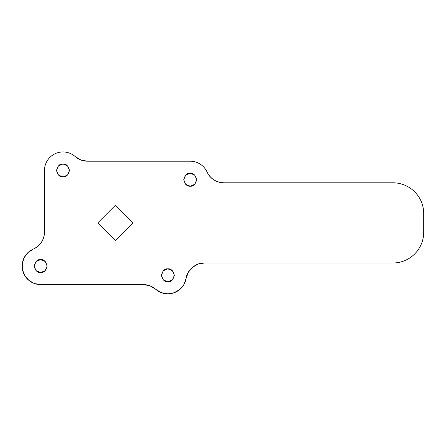 <?xml version="1.0" encoding="UTF-8"?>
<svg xmlns="http://www.w3.org/2000/svg" width="446" height="446" viewBox="0 0 446 446"><rect width="100%" height="100%" fill="white"/><g stroke="black" fill="none" stroke-linecap="round" stroke-linejoin="round"><path stroke-width="0.33" stroke-dasharray="2.23 1.67" d="M167.863 268.854C164.803 268.486 162.639 270.644 161.385 275.333C162.639 280.021 164.803 282.179 167.863 281.811C170.924 282.179 173.087 280.021 174.341 275.333C173.087 270.644 170.924 268.486 167.863 268.854L172.44 270.75L174.341 275.333L172.44 279.915L167.863 281.811L163.281 279.915L161.385 275.333L163.281 270.75L167.863 268.854M62.992 163.983C59.931 163.615 57.768 165.773 56.514 170.461C57.768 175.15 59.931 177.307 62.992 176.939C66.053 177.307 68.216 175.15 69.47 170.461C68.216 165.773 66.053 163.615 62.992 163.983L67.575 165.884L69.47 170.461L67.575 175.044L62.992 176.939L58.409 175.044L56.514 170.461L58.409 165.884L62.992 163.983M190.225 173.238C187.164 172.87 185.006 175.027 183.746 179.716C185.006 184.399 187.164 186.562 190.225 186.194C193.285 186.562 195.448 184.399 196.703 179.716C195.448 175.027 193.285 172.87 190.225 173.238L194.807 175.133L196.703 179.716L194.807 184.293L190.225 186.194L185.648 184.293L183.746 179.716L185.648 175.133L190.225 173.238M40.631 259.6C37.57 259.232 35.407 261.395 34.152 266.078C35.407 270.767 37.57 272.924 40.631 272.556C43.691 272.924 45.849 270.767 47.109 266.078C45.849 261.395 43.691 259.232 40.631 259.6L45.208 261.501L47.109 266.078L45.208 270.661L40.631 272.556L36.048 270.661L34.152 266.078L36.048 261.501L40.631 259.6M41.439 242.262C39.41 245.345 36.695 247.619 33.305 249.085A18.509 18.509 0 0 0 40.631 284.587L143.383 284.587C148.022 284.643 152.103 286.187 155.621 289.214A18.509 18.509 0 0 0 186.11 278.416L188.284 272.333L192.41 267.366L197.996 264.121M115.425 205.232L97.763 222.9L115.425 240.561L133.092 222.9L115.425 205.232L133.092 222.9L115.425 240.561L97.763 222.9L115.425 205.232M143.383 284.587L40.631 284.587L34.426 283.517L28.94 280.428L24.809 275.678L22.506 269.819L22.3 263.525L24.218 257.532L28.031 252.525L33.305 249.085C40.38 245.623 44.109 239.959 44.483 232.087L44.483 170.461L44.483 232.087M204.357 262.995L392.87 262.995L204.357 262.995C196.145 262.443 186.941 270.226 186.11 278.416L183.942 284.498L179.81 289.465L174.224 292.71L167.863 293.842M423.7 233.18C423.566 237.177 422.691 241.007 421.063 244.664C419.441 248.322 417.194 251.538 414.317 254.32C411.441 257.102 408.146 259.243 404.438 260.743C400.731 262.242 396.873 262.995 392.87 262.995A30.846 30.846 0 0 0 423.7 233.18A308.442 308.442 0 0 0 423.7 212.614A30.846 30.846 0 0 0 392.87 182.799L223.87 182.799C216.182 182.453 210.573 178.852 207.05 172.005A18.509 18.509 0 0 0 190.225 161.207L87.472 161.207C82.833 161.151 78.752 159.607 75.235 156.579A18.509 18.509 0 0 0 44.483 170.461C44.483 166.826 45.47 163.476 47.443 160.421C49.417 157.366 52.065 155.091 55.376 153.591C58.694 152.097 62.15 151.618 65.746 152.158M423.7 212.614C423.566 208.617 422.691 204.786 421.063 201.129C419.441 197.472 417.194 194.255 414.317 191.473C411.441 188.691 408.146 186.551 404.438 185.051C400.731 183.551 396.873 182.799 392.87 182.799L223.87 182.799M213.879 179.866C210.835 177.915 208.555 175.295 207.05 172.005C205.539 168.716 203.264 166.09 200.221 164.139C197.177 162.188 193.843 161.207 190.225 161.207L87.472 161.207"/><path stroke-width="0.67" d="M167.863 281.811C164.803 282.179 162.639 280.021 161.385 275.333C162.639 270.644 164.803 268.486 167.863 268.854C170.924 268.486 173.087 270.644 174.341 275.333C173.087 280.021 170.924 282.179 167.863 281.811L163.281 279.915L161.385 275.333L163.281 270.75L167.863 268.854L172.44 270.75L174.341 275.333L172.44 279.915L167.863 281.811M62.992 176.939C59.931 177.307 57.768 175.15 56.514 170.461C57.768 165.773 59.931 163.615 62.992 163.983C66.053 163.615 68.216 165.773 69.47 170.461C68.216 175.15 66.053 177.307 62.992 176.939L58.409 175.044L56.514 170.461L58.409 165.884L62.992 163.983L67.575 165.884L69.47 170.461L67.575 175.044L62.992 176.939M190.225 186.194C187.164 186.562 185.006 184.399 183.746 179.716C185.006 175.027 187.164 172.87 190.225 173.238C193.285 172.87 195.448 175.027 196.703 179.716C195.448 184.399 193.285 186.562 190.225 186.194L185.648 184.293L183.746 179.716L185.648 175.133L190.225 173.238L194.807 175.133L196.703 179.716L194.807 184.293L190.225 186.194M40.631 272.556C37.57 272.924 35.407 270.767 34.152 266.078C35.407 261.395 37.57 259.232 40.631 259.6C43.691 259.232 45.849 261.395 47.109 266.078C45.849 270.767 43.691 272.924 40.631 272.556L36.048 270.661L34.152 266.078L36.048 261.501L40.631 259.6L45.208 261.501L47.109 266.078L45.208 270.661L40.631 272.556M167.863 293.842A18.509 18.509 0 0 1 155.621 289.214L161.318 292.643L167.863 293.842L174.224 292.71L179.81 289.465L183.942 284.498L186.11 278.416A18.509 18.509 0 0 1 167.863 293.842L161.318 292.643L155.621 289.214C152.103 286.187 148.022 284.643 143.383 284.587L40.631 284.587A18.509 18.509 0 0 1 33.305 249.085L28.031 252.525L24.218 257.532L22.3 263.525L22.506 269.819L24.809 275.678L28.94 280.428L34.426 283.517L40.631 284.587L143.383 284.587L149.923 285.78L155.621 289.214L149.923 285.78L143.383 284.587M97.763 222.9L115.425 205.232L133.092 222.9L115.425 240.561L97.763 222.9L115.425 205.232L133.092 222.9L115.425 240.561L97.763 222.9M44.483 232.087C44.109 239.959 40.38 245.623 33.305 249.085C36.695 247.619 39.41 245.345 41.439 242.262C43.468 239.173 44.483 235.783 44.483 232.087L44.483 170.461A18.509 18.509 0 0 1 75.235 156.579C72.503 154.177 69.342 152.705 65.746 152.158C62.15 151.618 58.694 152.097 55.376 153.591C52.065 155.091 49.417 157.366 47.443 160.421C45.47 163.476 44.483 166.826 44.483 170.461L44.483 232.087C44.483 235.783 43.468 239.173 41.439 242.262M197.996 264.121L192.41 267.366L188.284 272.333L186.11 278.416C186.941 270.226 196.145 262.443 204.357 262.995L392.87 262.995L204.357 262.995L197.996 264.121L204.357 262.995M423.7 233.18A30.846 30.846 0 0 1 392.87 262.995C396.873 262.995 400.731 262.242 404.438 260.743C408.146 259.243 411.441 257.102 414.317 254.32C417.194 251.538 419.441 248.322 421.063 244.664C422.691 241.007 423.566 237.177 423.7 233.18L423.7 212.614A308.442 308.442 0 0 1 423.7 233.18A308.442 308.442 0 0 0 423.7 212.614C423.566 208.617 422.691 204.786 421.063 201.129C419.441 197.472 417.194 194.255 414.317 191.473C411.441 188.691 408.146 186.551 404.438 185.051C400.731 183.551 396.873 182.799 392.87 182.799A30.846 30.846 0 0 1 423.7 212.614M223.87 182.799L392.87 182.799L223.87 182.799C216.182 182.453 210.573 178.852 207.05 172.005C205.539 168.716 203.264 166.09 200.221 164.139C197.177 162.188 193.843 161.207 190.225 161.207A18.509 18.509 0 0 1 207.05 172.005C208.555 175.295 210.835 177.915 213.879 179.866C216.923 181.823 220.252 182.799 223.87 182.799C220.252 182.799 216.923 181.823 213.879 179.866M87.472 161.207L80.932 160.014L87.472 161.207L190.225 161.207L87.472 161.207C82.833 161.151 78.752 159.607 75.235 156.579C72.503 154.177 69.342 152.705 65.746 152.158M80.932 160.014L75.235 156.579L80.932 160.014"/></g></svg>
